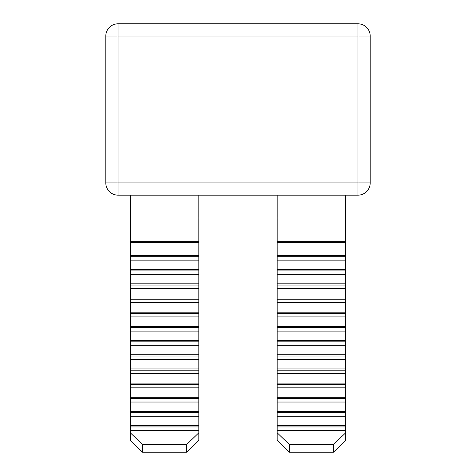 <?xml version="1.0" encoding="UTF-8"?>
<svg xmlns="http://www.w3.org/2000/svg" width="476" height="476" viewBox="0 0 476 476"><rect width="100%" height="100%" fill="white"/><g stroke="black" fill="none" stroke-linecap="round" stroke-linejoin="round"><path stroke-width="0.71" d="M345.707 195.154L118.048 195.154A12.239 12.239 0 0 1 105.809 182.915L357.952 182.915L357.952 195.154A12.239 12.239 0 0 0 370.191 182.915A12.239 12.239 0 0 1 357.952 195.154A12.239 12.239 0 0 0 370.191 182.915L370.191 36.039L370.191 182.915A12.239 12.239 0 0 1 357.952 195.154L345.707 195.154L345.707 440.377L333.468 452.2L333.468 444.596L289.408 444.596L289.408 452.2L277.169 440.377L277.169 432.773L289.408 444.596M333.468 452.2L289.408 452.2M118.048 23.8A12.239 12.239 0 0 0 105.809 36.039A12.239 12.239 0 0 1 118.048 23.8L357.952 23.8L118.048 23.8L118.048 195.154A12.239 12.239 0 0 1 105.809 182.915L105.809 36.039L357.952 36.039L357.952 23.8A12.239 12.239 0 0 1 370.191 36.039A12.239 12.239 0 0 0 357.952 23.8A12.239 12.239 0 0 1 370.191 36.039A12.239 12.239 0 0 0 357.952 23.8M198.831 195.154L198.831 440.377L186.592 452.2L186.592 444.596L142.532 444.596L142.532 452.2L130.293 440.377L130.293 432.773L142.532 444.596M186.592 452.2L142.532 452.2M198.831 218.032L130.293 218.032L130.293 432.773M198.831 241.249L130.293 241.249M130.293 195.154L130.293 218.032M345.707 218.032L277.169 218.032L277.169 195.154M277.169 432.773L277.169 218.032M333.468 444.596L345.707 432.773M105.809 182.915A12.239 12.239 0 0 0 118.048 195.154A12.239 12.239 0 0 1 105.809 182.915M186.592 444.596L198.831 432.773M198.831 430.411L130.293 430.411M198.831 426.948L130.293 426.948M198.831 425.681L130.293 425.681M198.831 416.22L130.293 416.22M198.831 412.763L130.293 412.763M198.831 411.496L130.293 411.496M198.831 402.036L130.293 402.036M198.831 398.573L130.293 398.573M198.831 397.305L130.293 397.305M198.831 387.851L130.293 387.851M198.831 384.388L130.293 384.388M198.831 383.12L130.293 383.12M198.831 373.66L130.293 373.66M198.831 370.197L130.293 370.197M198.831 368.93L130.293 368.93M198.831 359.475L130.293 359.475M198.831 356.012L130.293 356.012M198.831 354.745L130.293 354.745M198.831 345.284L130.293 345.284M198.831 341.827L130.293 341.827M198.831 340.56L130.293 340.56M198.831 331.1L130.293 331.1M198.831 327.637L130.293 327.637M198.831 326.369L130.293 326.369M198.831 316.915L130.293 316.915M198.831 313.452L130.293 313.452M198.831 312.185L130.293 312.185M198.831 302.724L130.293 302.724M198.831 299.261L130.293 299.261M198.831 297.994L130.293 297.994M198.831 288.539L130.293 288.539M198.831 285.076L130.293 285.076M198.831 283.809L130.293 283.809M198.831 274.349L130.293 274.349M198.831 270.892L130.293 270.892M198.831 269.624L130.293 269.624M198.831 260.164L130.293 260.164M198.831 256.701L130.293 256.701M198.831 255.434L130.293 255.434M198.831 245.979L130.293 245.979M198.831 242.516L130.293 242.516M345.707 430.411L277.169 430.411M345.707 426.948L277.169 426.948M345.707 425.681L277.169 425.681M345.707 416.22L277.169 416.22M345.707 412.763L277.169 412.763M345.707 411.496L277.169 411.496M345.707 402.036L277.169 402.036M345.707 398.573L277.169 398.573M345.707 397.305L277.169 397.305M345.707 387.851L277.169 387.851M345.707 384.388L277.169 384.388M345.707 383.12L277.169 383.12M345.707 373.66L277.169 373.66M345.707 370.197L277.169 370.197M345.707 368.93L277.169 368.93M345.707 359.475L277.169 359.475M345.707 356.012L277.169 356.012M345.707 354.745L277.169 354.745M345.707 345.284L277.169 345.284M345.707 341.827L277.169 341.827M345.707 340.56L277.169 340.56M345.707 331.1L277.169 331.1M345.707 327.637L277.169 327.637M345.707 326.369L277.169 326.369M345.707 316.915L277.169 316.915M345.707 313.452L277.169 313.452M345.707 312.185L277.169 312.185M345.707 302.724L277.169 302.724M345.707 299.261L277.169 299.261M345.707 297.994L277.169 297.994M345.707 288.539L277.169 288.539M345.707 285.076L277.169 285.076M345.707 283.809L277.169 283.809M345.707 274.349L277.169 274.349M345.707 270.892L277.169 270.892M345.707 269.624L277.169 269.624M345.707 260.164L277.169 260.164M345.707 256.701L277.169 256.701M345.707 255.434L277.169 255.434M345.707 245.979L277.169 245.979M345.707 242.516L277.169 242.516M345.707 241.249L277.169 241.249M370.191 182.915L357.952 182.915L357.952 36.039L370.191 36.039"/></g></svg>
